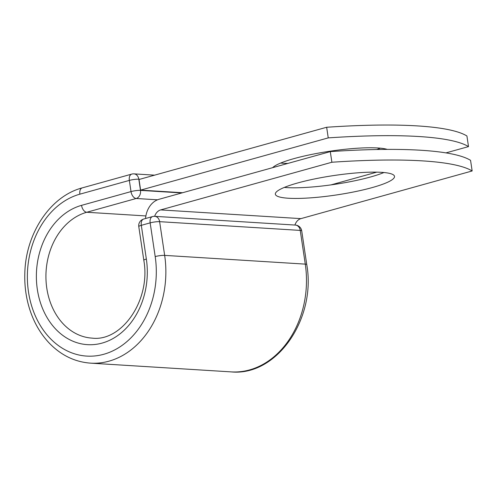 <?xml version="1.0" encoding="UTF-8"?>
<svg xmlns="http://www.w3.org/2000/svg" width="497" height="497" viewBox="0 0 497 497"><rect width="100%" height="100%" fill="white"/><g stroke="black" fill="none" stroke-linecap="round" stroke-linejoin="round"><path stroke-width="0.75" d="M287.862 163.432A60.243 9.797 -8.5 0 1 283.166 163.246A60.243 9.797 -8.5 0 1 280.675 163.053M272.667 167.657A60.243 9.797 -8.5 0 1 316.738 153.436A60.243 9.797 -8.5 0 1 377.819 147.969A60.243 9.797 -8.5 0 1 387.3 149.398M381.46 172.329A60.243 9.797 171.5 0 0 314.514 178.951A60.243 9.797 171.5 0 0 275.344 194.184A60.243 9.797 171.5 0 0 288.397 198.235A60.243 9.797 171.5 0 0 355.343 191.612A60.243 9.797 171.5 0 0 394.512 176.379A60.243 9.797 171.5 0 0 381.46 172.329M284.315 187.412A60.243 9.797 171.5 0 0 286.806 187.605A60.243 9.797 171.5 0 0 383.951 172.521M330.294 151.616L331.884 162.246A255.272 41.506 171.5 0 1 472.15 170.968L470.56 160.338A255.272 41.506 -8.5 0 0 330.294 151.616L159.071 199.278A21.241 16.674 -86.4 0 0 145.559 218.518M331.884 162.246L160.661 209.908A10.35 8.126 -86.4 0 0 154.66 216.332M472.15 170.968L300.927 218.63A10.35 8.126 -86.4 0 0 294.926 225.048M182.61 192.73L140.614 190.121L139.03 179.492L326.653 127.263L328.244 137.886A255.272 41.506 171.5 0 1 468.509 146.609L466.919 135.979A255.272 41.506 171.5 0 0 326.653 127.263M380.311 148.162A60.243 9.797 -8.5 0 1 376.782 149.516M330.996 184.884L376.769 172.148M445.952 152.89L468.509 146.609M140.614 190.121L328.244 137.886M300.927 218.63L160.661 209.908M90.535 363.145A88.833 69.748 -86.4 0 0 164.662 255.383L305.276 264.124A6.809 1.106 -8.5 0 1 306.755 264.584C316.446 318.558 276.916 376.465 231.148 371.886L90.535 363.145C74.718 361.965 60.889 355.206 49.035 342.874C38.536 331.623 31.348 317.726 27.478 301.17C25.341 291.826 24.465 282.265 24.85 272.486C25.937 233.056 50.464 196.135 82.26 187.878A6.809 4.069 -105.6 0 0 79.874 194.172A82.03 64.399 -86.4 0 0 28.478 291.857A82.03 64.399 -86.4 0 0 103.798 354.268A82.03 64.399 -86.4 0 0 155.194 256.582A6.809 1.106 -8.5 0 1 164.662 255.383L159.624 221.668A6.809 1.106 171.5 0 0 150.156 222.873L141.31 225.334A6.809 1.106 171.5 0 0 138.781 226.601L143.819 260.316A6.809 1.106 -8.5 0 1 146.348 259.049L141.31 225.334A6.809 4.069 74.4 0 1 143.689 219.04A6.809 6.809 0 0 0 138.781 226.601M155.194 256.582L150.156 222.873A6.809 4.069 74.4 0 1 152.542 216.574L143.689 219.04M231.148 371.886A88.833 69.748 -86.4 0 0 305.276 264.124L300.238 230.409L159.624 221.668A6.809 5.343 93.6 0 0 154.791 216.338A6.809 6.809 0 0 0 152.542 216.574M306.755 264.584L301.716 230.869A6.809 1.106 171.5 0 0 300.238 230.409A6.809 5.343 93.6 0 0 295.404 225.079L154.791 216.338M145.888 215.94L86.745 212.262A63.759 50.06 -86.4 0 0 45.997 279.83A63.759 50.06 -86.4 0 0 92.088 338.122C121.498 341.948 151.051 300.443 143.819 260.316M157.512 199.813L136.215 198.489L86.745 212.262A6.809 4.069 -105.6 0 1 81.545 205.354A70.568 55.403 -86.4 0 0 37.331 289.397A70.568 55.403 -86.4 0 0 102.127 343.085A70.568 55.403 -86.4 0 0 146.348 259.049M139.831 179.268L138.812 179.2L140.483 190.382A6.809 5.343 93.6 0 1 136.215 198.489A6.809 4.069 -105.6 0 1 131.015 191.587L129.344 180.405A6.809 4.069 -105.6 0 1 131.724 174.105L82.26 187.878M81.545 205.354L131.015 191.587A6.809 1.106 -8.5 0 1 140.483 190.382L181.803 192.954M79.874 194.172L129.344 180.405A6.809 1.106 -8.5 0 1 138.812 179.2A6.809 5.343 93.6 0 0 133.973 173.869A6.809 6.809 0 0 0 131.724 174.105M301.716 230.869A6.809 6.809 0 0 0 295.404 225.079M133.973 173.869L154.604 175.155"/></g></svg>
